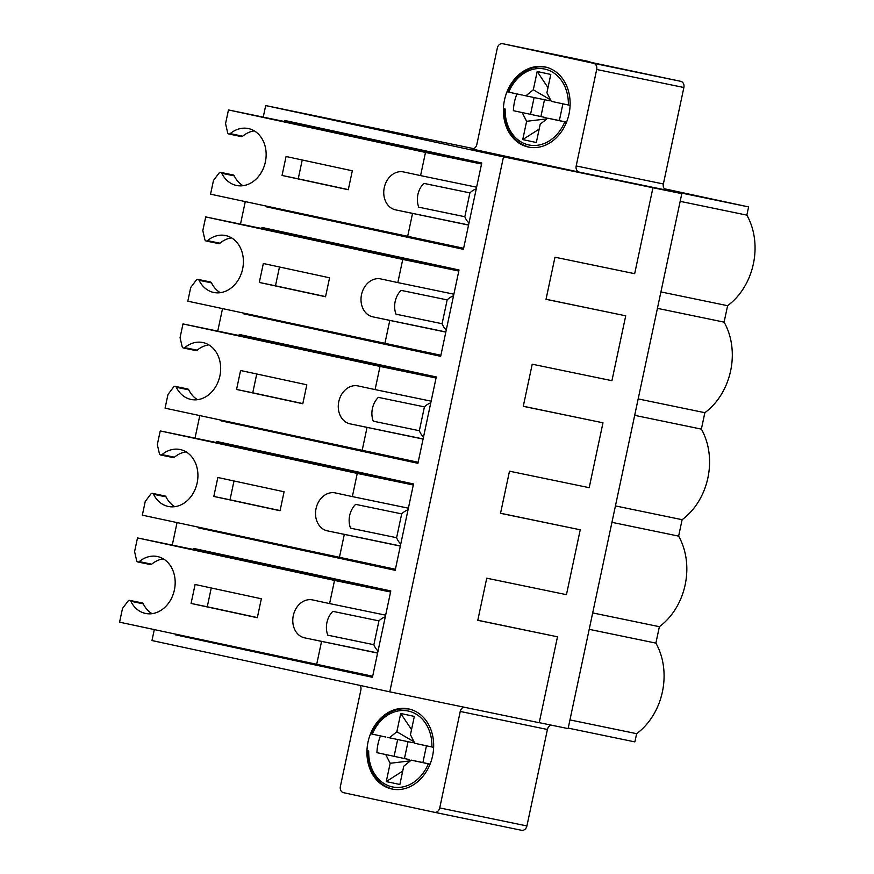 <?xml version="1.0" encoding="UTF-8"?>
<svg xmlns="http://www.w3.org/2000/svg" width="874" height="874" viewBox="0 0 874 874"><rect width="100%" height="100%" fill="white"/><g stroke="black" fill="none" stroke-linecap="round" stroke-linejoin="round"><path stroke-width="1.31" d="M310.401 574.906A2.152 1.267 -77.8 0 1 311.188 573.781M305.31 573.814A2.152 1.267 -77.8 0 1 306.097 572.678M336.73 579.287L336.468 580.533M339.046 579.79A6.675 5.386 -78.3 0 0 337.32 580.718M366.031 585.613L365.813 586.629M333.147 467.918A2.152 1.267 -77.8 0 1 333.934 466.782M328.045 466.814A2.152 1.267 -77.8 0 1 328.843 465.678M359.476 472.288L359.214 473.544M361.792 472.79A6.675 5.386 -78.3 0 0 360.055 473.719M388.777 478.613L388.559 479.629M355.882 360.918A2.152 1.267 -77.8 0 1 356.679 359.782M350.791 359.826A2.152 1.267 -77.8 0 1 351.577 358.69M382.222 365.299L381.949 366.545M384.527 365.791A6.675 5.386 -78.3 0 0 382.801 366.73M411.523 371.614L411.304 372.63M378.628 253.93A2.152 1.267 -77.8 0 1 379.414 252.794M373.537 252.826A2.152 1.267 -77.8 0 1 374.323 251.69M404.957 258.3L404.695 259.545M407.273 258.802A6.675 5.386 -78.3 0 0 405.547 259.731M434.258 264.625L434.05 265.641M401.374 146.93A2.152 1.267 -77.8 0 1 402.16 145.794M396.272 145.827A2.152 1.267 -77.8 0 1 397.069 144.702M427.703 151.311L427.441 152.557M430.019 151.803A6.675 5.386 -78.3 0 0 428.293 152.732M457.004 157.626L456.785 158.642M306.009 572.743L137.491 537.914L134.585 551.603L136.65 560.616A2.152 1.737 -78.3 0 0 139.25 561.611A29.071 23.456 101.7 0 1 157.353 556.519A29.071 23.456 101.7 0 1 174.439 589.731A29.071 23.456 101.7 0 1 145.587 613.45A29.071 23.456 101.7 0 1 130.827 601.279A2.152 1.737 -78.3 0 0 128.041 601.115L122.491 608.479L119.585 622.168L372.663 676.247M257.338 617.59L207.258 606.785L211.257 587.973M195.099 584.488L261.348 598.777L257.317 617.732L191.067 603.442L195.099 584.488M207.258 606.785L191.067 603.442M378.934 620.879L373.875 644.706L327.794 635.179A19.381 15.634 101.7 0 1 332.852 611.352L378.934 620.879A19.381 15.634 101.7 0 1 385.292 616.847M378.027 650.999A19.381 15.634 101.7 0 1 373.875 644.706M385.642 615.165L329.596 603.584L334.524 580.423L390.569 592.004M377.59 653.086L304.556 637.834A19.381 15.634 101.7 0 1 293.282 615.646A19.381 15.634 101.7 0 1 312.51 599.903A19.381 15.634 101.7 0 1 312.619 599.925L329.596 603.584M137.491 537.914L334.524 580.423M390.623 591.753L239.061 559.524L305.572 573.268M305.616 573.202L266.231 564.702L305.856 572.896M316.617 664.666L321.545 641.494M163.362 558.868A29.071 23.456 101.7 0 0 151.705 564.189A2.152 1.737 101.7 0 1 150.372 564.56L137.917 561.982M129.734 600.372L142.178 602.951A2.152 1.737 101.7 0 1 143.281 603.847L130.827 601.279M152.032 613.679A29.071 23.456 101.7 0 1 143.281 603.847M328.755 465.755L160.237 430.926L157.32 444.615L159.396 453.617A2.152 1.737 -78.3 0 0 161.996 454.611A29.071 23.456 101.7 0 1 180.099 449.52A29.071 23.456 101.7 0 1 197.185 482.743A29.071 23.456 101.7 0 1 168.332 506.461A29.071 23.456 101.7 0 1 153.562 494.28A2.152 1.737 -78.3 0 0 150.787 494.116L145.237 501.479L142.331 515.168L395.409 569.258M280.084 510.591L230.004 499.797L234.003 480.973M217.845 477.488L284.083 491.778L280.051 510.733L213.813 496.443L217.845 477.488M230.004 499.797L213.813 496.443M401.679 513.879L396.61 537.707L350.529 528.18A19.381 15.634 101.7 0 1 355.598 504.353L401.679 513.879A19.381 15.634 101.7 0 1 408.038 509.848M400.773 543.999A19.381 15.634 101.7 0 1 396.61 537.707M408.387 508.176L352.342 496.596L357.269 473.424L413.315 485.004M400.325 546.086L327.302 530.835A19.381 15.634 101.7 0 1 316.027 508.657A19.381 15.634 101.7 0 1 335.255 492.903A19.381 15.634 101.7 0 1 335.354 492.925L352.342 496.596M160.237 430.926L357.269 473.424M413.369 484.753L261.807 452.524L328.318 466.268M328.351 466.203L288.966 457.714L328.591 465.897M339.363 557.667L344.29 534.506M186.107 451.88A29.071 23.456 101.7 0 0 174.45 457.189A2.152 1.737 101.7 0 1 173.107 457.561L160.652 454.993M152.469 493.373L164.924 495.951A2.152 1.737 101.7 0 1 166.016 496.858L153.562 494.28M174.778 506.68A29.071 23.456 101.7 0 1 166.016 496.858M351.49 358.755L182.983 323.926L180.066 337.615L182.142 346.628A2.152 1.737 -78.3 0 0 184.742 347.623A29.071 23.456 101.7 0 1 202.834 342.532A29.071 23.456 101.7 0 1 219.931 375.744A29.071 23.456 101.7 0 1 191.067 399.462A29.071 23.456 101.7 0 1 176.308 387.28A2.152 1.737 -78.3 0 0 173.533 387.116L167.983 394.48L165.066 408.169L418.143 462.259M302.83 403.602L252.75 392.797L256.748 373.985M240.579 370.5L306.829 384.789L302.797 403.744L236.559 389.454L240.579 370.5M252.75 392.797L236.559 389.454M424.425 406.88L419.356 430.707L373.274 421.192A19.381 15.634 101.7 0 1 378.344 397.364L424.425 406.88A19.381 15.634 101.7 0 1 430.773 402.848M423.519 437.011A19.381 15.634 101.7 0 1 419.356 430.707M431.133 401.177L375.088 389.596L380.015 366.424L436.06 378.016M423.071 439.087L350.048 423.846A19.381 15.634 101.7 0 1 338.773 401.658A19.381 15.634 101.7 0 1 357.99 385.915A19.381 15.634 101.7 0 1 358.1 385.937L375.088 389.596M182.983 323.926L380.015 366.424M436.104 377.765L284.542 345.536L351.053 359.28M351.097 359.214L311.712 350.714L351.337 358.908M362.109 450.678L367.025 427.506M208.842 344.88A29.071 23.456 101.7 0 0 197.196 350.19A2.152 1.737 101.7 0 1 195.852 350.572L183.398 347.994M175.215 386.384L187.67 388.952A2.152 1.737 101.7 0 1 188.762 389.859L176.308 387.28M197.524 399.68A29.071 23.456 101.7 0 1 188.762 389.859M374.236 251.756L205.718 216.927L202.812 230.616L204.877 239.629A2.152 1.737 -78.3 0 0 207.477 240.623A29.071 23.456 101.7 0 1 225.579 235.532A29.071 23.456 101.7 0 1 242.666 268.744A29.071 23.456 101.7 0 1 213.813 292.473A29.071 23.456 101.7 0 1 199.053 280.292A2.152 1.737 -78.3 0 0 196.279 280.128L190.718 287.491L187.812 301.18L440.889 355.259M325.576 296.603L275.485 285.798L279.483 266.985M263.325 263.5L329.574 277.79L325.543 296.745L259.294 282.455L263.325 263.5M275.485 285.798L259.294 282.455M447.16 299.891L442.102 323.719L396.02 314.192A19.381 15.634 101.7 0 1 401.079 290.365L447.16 299.891A19.381 15.634 101.7 0 1 453.519 295.86M446.253 330.011A19.381 15.634 101.7 0 1 442.102 323.719M453.868 294.188L397.834 282.597L402.75 259.436L458.795 271.016M445.816 332.098L372.783 316.847A19.381 15.634 101.7 0 1 361.508 294.658A19.381 15.634 101.7 0 1 380.736 278.915A19.381 15.634 101.7 0 1 380.846 278.937L397.834 282.597M205.718 216.927L402.75 259.436M458.85 270.765L307.287 238.536L373.799 252.28M373.843 252.215L334.458 243.726L374.083 251.909M384.844 343.679L389.771 320.518M231.588 237.881A29.071 23.456 101.7 0 0 219.931 243.201A2.152 1.737 101.7 0 1 218.598 243.573L206.144 241.006M197.961 279.385L210.416 281.963A2.152 1.737 101.7 0 1 211.508 282.859L199.053 280.292M220.259 292.692A29.071 23.456 101.7 0 1 211.508 282.859M396.982 144.767L228.464 109.938L225.558 123.627L227.622 132.63A2.152 1.737 -78.3 0 0 230.223 133.624A29.071 23.456 101.7 0 1 248.325 128.544A29.071 23.456 101.7 0 1 265.412 161.756A29.071 23.456 101.7 0 1 236.559 185.474A29.071 23.456 101.7 0 1 221.788 173.292A2.152 1.737 -78.3 0 0 219.013 173.128L213.464 180.492L210.558 194.181L463.635 248.271M348.311 189.614L298.231 178.809L302.229 159.986M286.071 156.501L352.309 170.791L348.289 189.745L282.04 175.456L286.071 156.501M298.231 178.809L282.04 175.456M469.906 192.892L464.837 216.719L418.766 207.193A19.381 15.634 101.7 0 1 423.824 183.365L469.906 192.892A19.381 15.634 101.7 0 1 476.264 188.86M468.999 223.023A19.381 15.634 101.7 0 1 464.837 216.719M476.614 187.189L420.569 175.608L425.496 152.437L481.541 164.017M468.562 225.099L395.529 209.858A19.381 15.634 101.7 0 1 384.254 187.67A19.381 15.634 101.7 0 1 403.482 171.916A19.381 15.634 101.7 0 1 403.591 171.938L420.569 175.608M228.464 109.938L425.496 152.437M481.596 163.766L330.033 131.537L396.545 145.292M396.577 145.226L357.193 136.726L396.818 144.92M407.59 236.69L412.517 213.518M254.334 130.892A29.071 23.456 101.7 0 0 242.677 136.202A2.152 1.737 101.7 0 1 241.333 136.584L228.879 134.006M220.696 172.397L233.15 174.964A2.152 1.737 101.7 0 1 234.243 175.871L221.788 173.292M243.005 185.692A29.071 23.456 101.7 0 1 234.243 175.871M387.258 737.339L389.389 737.798L396.84 731.767L400.729 713.479L414.331 716.418L410.452 734.695L414.8 743.293L433.635 747.357M371.789 734.007L385.784 737.033M410.146 761.036L409.556 759.626L376.923 752.656A40.914 33.015 101.7 0 1 380.474 735.886M430.063 764.204L411.228 760.151L403.755 766.214L399.866 784.491L386.275 781.564L390.165 763.286L385.805 754.677M414.058 741.818L396.84 731.767M411.534 729.604L400.729 713.479M414.123 741.96L413.14 742.758L389.389 737.798M409.556 759.626L376.923 752.656M402.717 771.087L386.275 781.564M410.179 760.861L390.165 763.286M422.896 762.532L411.228 760.151M397.648 739.524L394.076 756.36M430.095 764.127L422.896 762.576L426.457 745.806M422.896 762.576L414.833 760.937M404.454 758.523L408.038 741.687M523.712 95.364L525.853 95.834L533.304 89.793L537.182 71.515L550.795 74.443L546.906 92.731L551.254 101.318L570.099 105.383M508.242 92.032L522.237 95.058M546.6 119.061L546.01 117.651L513.377 110.681A40.914 33.015 101.7 0 1 516.927 93.922M566.516 122.229L547.681 118.187L540.208 124.239L536.319 142.517L522.728 139.589L526.618 121.311L522.259 112.702M550.511 99.855L533.304 89.793M547.987 87.64L537.182 71.515M550.576 99.986L549.593 100.783L525.853 95.834M546.01 117.651L513.377 110.681M539.171 129.112L522.728 139.589M546.632 118.886L526.618 121.311M559.36 120.557L547.681 118.187M534.101 97.549L530.529 114.385M566.549 122.152L559.349 120.601L562.911 103.831M559.349 120.601L551.286 118.962M540.908 116.559L544.491 99.723M664.327 188.762L748.603 206.919L746.855 215.135A62.611 50.528 101.7 0 1 727.605 305.703L724.109 322.135A62.611 50.528 101.7 0 1 704.859 412.692L701.374 429.123A62.611 50.528 101.7 0 1 682.124 519.691L678.628 536.123A62.611 50.528 101.7 0 1 659.378 626.691L655.882 643.111A62.611 50.528 101.7 0 1 636.633 733.679L634.885 741.895L568.209 728.118M665.42 189.724L748.603 206.919M539.247 722.656L568.1 728.61L681.807 193.635L659.728 188.871L679.622 193.165M477.805 620.245L557.492 636.796L539.225 722.722L389.782 691.837L151.978 640.544L154.294 629.651M683.872 87.509L596.691 69.494A5.386 4.348 -78.3 0 0 593.566 63.31L502.692 43.711L680.748 81.326A5.386 4.348 -78.3 0 1 683.872 87.509L663.366 183.977A5.386 4.348 -78.3 0 0 666.491 190.15L679.655 192.99M596.691 69.494L576.184 165.951A5.386 4.348 -78.3 0 0 579.309 172.134L471.457 148.875A5.386 4.348 -78.3 0 0 471.479 148.875A5.386 4.348 -78.3 0 0 476.822 144.516L497.328 48.059A5.386 4.348 -78.3 0 1 502.659 43.7L589.841 61.715A5.386 4.348 -78.3 0 0 589.808 61.715M546.032 299.258L625.718 315.809L546.021 299.334L554.968 257.207L634.677 273.682L652.944 187.746L503.49 156.861L265.696 105.568L473.697 148.635M652.944 187.746L681.807 193.635M332.207 220.423L266.373 206.821L266.494 206.253M284.509 121.519L284.727 120.47L481.76 162.968L463.406 249.319L266.373 206.821M463.908 707.153A5.386 4.348 -78.3 0 0 460.237 711.458L439.731 807.926A5.386 4.348 -78.3 0 1 434.4 812.285A5.386 4.348 -78.3 0 0 434.4 812.285L343.493 792.674A5.386 4.348 -78.3 0 1 340.368 786.491L360.864 690.023A5.386 4.348 -78.3 0 0 360.044 685.424M551.265 725.136A5.386 4.348 -78.3 0 0 547.419 729.484L526.913 825.941A5.386 4.348 -78.3 0 1 521.57 830.3A5.386 4.348 -78.3 0 0 521.57 830.3L434.422 812.285M545.267 66.992A40.914 33.015 101.7 0 1 569.061 113.828A40.914 33.015 101.7 0 1 528.475 147.072A40.914 33.015 101.7 0 1 504.429 100.324A40.914 33.015 101.7 0 1 545.037 66.937A40.914 33.015 101.7 0 1 545.267 66.992M391.792 788.993A40.914 33.015 101.7 0 1 367.998 742.157A40.914 33.015 101.7 0 1 408.584 708.912A40.914 33.015 101.7 0 1 432.63 755.66A40.914 33.015 101.7 0 1 392.022 789.047A40.914 33.015 101.7 0 1 391.792 788.993M523.286 406.257L602.984 422.798L523.275 406.323L532.222 364.207L611.931 380.682L625.718 315.809M500.551 513.246L580.238 529.797L500.529 513.322L509.487 471.195L589.196 487.67L602.984 422.798M557.492 636.796L477.783 620.322L486.742 578.195L566.45 594.67L580.238 529.797M680.169 201.348L746.855 215.135M660.919 291.916L727.605 305.703M657.434 308.347L724.109 322.135M638.173 398.915L704.859 412.692M634.688 415.347L701.374 429.123M615.438 505.915L682.124 519.691M611.942 522.335L678.628 536.123M592.692 612.903L659.378 626.691M569.946 719.903L636.633 733.679M589.196 629.335L655.882 643.111M193.536 549.495L193.766 548.446L390.798 590.944L372.444 677.306L175.401 634.797L175.521 634.229M241.235 648.41L175.401 634.797M216.282 442.506L216.501 441.446L413.533 483.956L395.179 570.307L198.147 527.809L198.267 527.24M263.981 541.41L198.147 527.809M239.017 335.507L239.247 334.458L436.279 376.956L417.925 463.307L220.893 420.809L221.013 420.241M286.716 434.411L220.893 420.809M261.763 228.518L261.992 227.458L459.025 269.968L440.671 356.319L243.638 313.81L243.759 313.242M309.462 327.422L243.638 313.81M240.492 224.115L245.266 201.675M217.746 331.115L222.52 308.664M195.011 438.103L199.775 415.663M172.265 545.103L177.04 522.652M389.782 691.837L503.49 156.861M263.238 117.127L265.696 105.568M377.623 652.933L304.556 637.834M151.705 564.189L139.25 561.611M400.358 545.944L327.302 530.835M174.45 457.189L161.996 454.611M423.103 438.945L350.048 423.846M197.196 350.19L184.742 347.623M445.849 331.945L372.783 316.847M219.931 243.201L207.477 240.623M468.584 224.957L395.529 209.858M242.677 136.202L230.223 133.624M372.28 734.127A38.762 31.278 101.7 0 1 408.355 711.065A38.762 31.278 101.7 0 1 431.898 746.986M428.315 763.832A38.762 31.278 101.7 0 1 392.24 786.884A38.762 31.278 101.7 0 1 368.697 750.974M508.734 92.152A38.762 31.278 101.7 0 1 544.819 69.09A38.762 31.278 101.7 0 1 568.351 105.011M564.779 121.857A38.762 31.278 101.7 0 1 528.694 144.92A38.762 31.278 101.7 0 1 505.15 108.999M666.491 190.15L579.309 172.134M460.237 711.458L547.419 729.484M439.731 807.926L526.913 825.941M663.366 183.977L576.184 165.951M680.748 81.326L593.566 63.31M367.801 750.777C368.435 771.895 376.923 784.732 393.267 789.298M409.83 709.164C393.213 706.88 380.409 715.129 371.384 733.92M504.265 108.802C504.888 129.92 513.377 142.757 529.72 147.324M546.283 67.2C529.677 64.905 516.862 73.154 507.838 91.956M434.4 812.285L521.57 830.3"/></g></svg>
